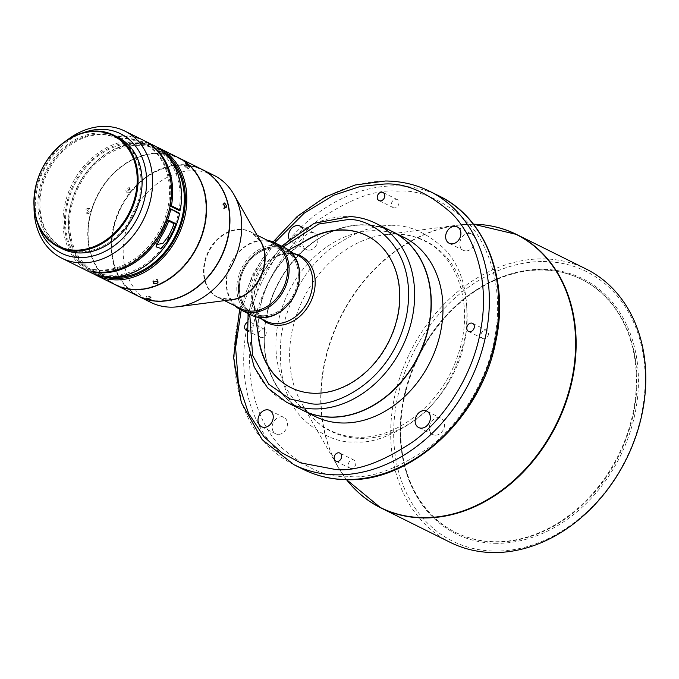 <?xml version="1.0" encoding="UTF-8"?>
<svg xmlns="http://www.w3.org/2000/svg" width="679" height="679" viewBox="0 0 679 679"><rect width="100%" height="100%" fill="white"/><g stroke="black" fill="none" stroke-linecap="round" stroke-linejoin="round"><path stroke-width="0.51" stroke-dasharray="3.4 2.55" d="M634.254 406.331A141.351 111.653 -63.6 0 0 581.182 279.162A141.351 111.653 -63.6 0 0 540.807 269.767A141.351 111.653 -63.6 0 0 402.333 405.168A141.351 111.653 -63.6 0 0 455.414 532.336A141.351 111.653 -63.6 0 0 495.78 541.732A141.351 111.653 -63.6 0 0 634.254 406.331M241.928 303.428A36.335 28.696 -63.6 0 0 282.854 309.335A36.335 28.696 -63.6 0 0 295.84 260.261A36.335 28.696 -63.6 0 0 254.914 254.353A36.335 28.696 -63.6 0 0 241.928 303.428M292.386 299.099A36.547 28.866 116.4 0 1 283.058 309.556A36.547 28.866 116.4 0 1 252.741 314.632A36.547 28.866 116.4 0 1 241.885 303.615A36.547 28.866 116.4 0 1 254.948 254.252A36.547 28.866 116.4 0 1 285.256 249.176A36.547 28.866 116.4 0 1 296.112 260.193A36.547 28.866 116.4 0 1 296.833 290.154M366.711 235.63A84.917 67.077 116.4 0 1 366.889 235.715A84.917 67.077 116.4 0 1 392.114 261.313A84.917 67.077 116.4 0 1 384.976 349.261A84.917 67.077 116.4 0 1 312.51 393.362A84.917 67.077 116.4 0 1 291.325 387.811A84.917 67.077 116.4 0 1 291.147 387.726M259.174 340.408A84.917 67.077 116.4 0 1 309.683 238.728M303.029 242.301A84.917 67.077 -63.6 0 0 257.995 332.948M391.995 231.386A99.966 78.968 -63.6 0 0 367.059 224.851A99.966 78.968 -63.6 0 0 266.295 316.244A99.966 78.968 -63.6 0 0 303.046 410.439M331.751 416.94A99.754 78.798 -63.6 0 0 429.103 323.51A99.754 78.798 -63.6 0 0 367.135 225.122A99.754 78.798 -63.6 0 0 363.528 225.004A99.754 78.798 -63.6 0 0 266.176 318.434A99.754 78.798 -63.6 0 0 328.152 416.821A99.754 78.798 -63.6 0 0 331.751 416.94M484.008 338.779A4.515 3.565 116.4 0 1 482.718 338.482A4.515 3.565 116.4 0 1 481.216 333.618A4.515 3.565 116.4 0 1 485.443 330.087A4.515 3.565 116.4 0 1 486.733 330.393A4.515 3.565 116.4 0 1 488.235 335.248A4.515 3.565 116.4 0 1 484.008 338.779M351.323 468.518A4.515 3.565 116.4 0 1 350.033 468.213A4.515 3.565 116.4 0 1 348.539 463.358A4.515 3.565 116.4 0 1 352.766 459.827A4.515 3.565 116.4 0 1 354.056 460.133A4.515 3.565 116.4 0 1 355.55 464.988A4.515 3.565 116.4 0 1 351.323 468.518M246.867 330.52A4.515 3.565 -63.6 0 0 247.623 330.622A4.515 3.565 -63.6 0 0 251.85 327.091A4.515 3.565 -63.6 0 0 250.347 322.236A4.515 3.565 -63.6 0 0 249.057 321.931A4.515 3.565 -63.6 0 0 247.122 322.5M261.788 337.658A4.515 3.565 116.4 0 1 260.498 337.361A4.515 3.565 116.4 0 1 258.996 332.498A4.515 3.565 116.4 0 1 263.223 328.976A4.515 3.565 116.4 0 1 264.513 329.273A4.515 3.565 116.4 0 1 266.015 334.127A4.515 3.565 116.4 0 1 261.788 337.658M394.465 207.918A4.515 3.565 116.4 0 1 393.175 207.621A4.515 3.565 116.4 0 1 391.681 202.758A4.515 3.565 116.4 0 1 395.908 199.236A4.515 3.565 116.4 0 1 397.198 199.533A4.515 3.565 116.4 0 1 398.692 204.396A4.515 3.565 116.4 0 1 394.465 207.918M435.477 435.197A9.133 7.214 116.4 0 1 432.863 434.585A9.133 7.214 116.4 0 1 429.832 424.748A9.133 7.214 116.4 0 1 438.388 417.619A9.133 7.214 116.4 0 1 440.994 418.222A9.133 7.214 116.4 0 1 444.032 428.059A9.133 7.214 116.4 0 1 435.477 435.197M278.339 434.399A9.133 7.214 116.4 0 1 275.733 433.796A9.133 7.214 116.4 0 1 272.695 423.959A9.133 7.214 116.4 0 1 281.25 416.821A9.133 7.214 116.4 0 1 283.864 417.432A9.133 7.214 116.4 0 1 286.894 427.269A9.133 7.214 116.4 0 1 278.339 434.399M289.084 239.127A9.133 7.214 -63.6 0 0 292.072 242.488A9.133 7.214 -63.6 0 0 294.678 243.099A9.133 7.214 -63.6 0 0 302.18 238.278A9.133 7.214 -63.6 0 0 303.012 229.078M308.843 250.135A9.133 7.214 116.4 0 1 306.237 249.524A9.133 7.214 116.4 0 1 303.199 239.695A9.133 7.214 116.4 0 1 311.754 232.558A9.133 7.214 116.4 0 1 314.369 233.16A9.133 7.214 116.4 0 1 317.399 242.997A9.133 7.214 116.4 0 1 308.843 250.135M465.981 250.924A9.133 7.214 116.4 0 1 463.367 250.322A9.133 7.214 116.4 0 1 460.337 240.485A9.133 7.214 116.4 0 1 468.892 233.347A9.133 7.214 116.4 0 1 471.498 233.958A9.133 7.214 116.4 0 1 474.536 243.786A9.133 7.214 116.4 0 1 465.981 250.924M450.338 542.419A152.631 120.565 116.4 0 1 393.022 405.091A152.631 120.565 116.4 0 1 542.555 258.877A152.631 120.565 116.4 0 1 586.155 269.028M543.395 261.534A150.483 118.867 116.4 0 1 642.877 406.933A150.483 118.867 116.4 0 1 495.458 551.085A150.483 118.867 116.4 0 1 395.967 405.686A150.483 118.867 116.4 0 1 543.395 261.534M392.114 231.446A99.966 78.968 -63.6 0 0 363.681 224.859A99.966 78.968 -63.6 0 0 270.098 302.868A99.966 78.968 -63.6 0 0 303.165 410.498M403.92 237.311A99.966 78.968 -63.6 0 0 375.368 230.665A99.966 78.968 -63.6 0 0 281.76 308.758A99.966 78.968 -63.6 0 0 314.971 416.363M541.35 270.03A141.351 111.653 -63.6 0 0 402.876 405.431A141.351 111.653 -63.6 0 0 455.949 532.608A141.351 111.653 -63.6 0 0 496.324 542.003A141.351 111.653 -63.6 0 0 634.797 406.602A141.351 111.653 -63.6 0 0 581.716 279.425A141.351 111.653 -63.6 0 0 541.35 270.03M496.739 543.327A142.42 112.502 116.4 0 1 402.579 405.719A142.42 112.502 116.4 0 1 542.105 269.291A142.42 112.502 116.4 0 1 636.265 406.899A142.42 112.502 116.4 0 1 496.739 543.327M274.435 247.903A35.257 27.847 116.4 0 1 284.509 250.245A35.257 27.847 116.4 0 1 296.222 288.193A35.257 27.847 116.4 0 1 263.206 315.735A35.257 27.847 116.4 0 1 253.14 313.392A35.257 27.847 116.4 0 1 241.427 275.436A35.257 27.847 116.4 0 1 274.435 247.903M263.265 315.76A35.257 27.847 -63.6 0 0 296.282 288.219A35.257 27.847 -63.6 0 0 284.569 250.271A35.257 27.847 -63.6 0 0 274.494 247.928A35.257 27.847 -63.6 0 0 241.486 275.47A35.257 27.847 -63.6 0 0 253.199 313.418A35.257 27.847 -63.6 0 0 263.265 315.76M279.094 312.145A36.547 28.866 116.4 0 1 240.06 299.609A36.547 28.866 116.4 0 1 258.546 251.485A36.547 28.866 116.4 0 1 297.589 264.029A36.547 28.866 116.4 0 1 279.094 312.145M251.493 315.217A37.625 29.715 116.4 0 1 236.979 284.357A37.625 29.715 116.4 0 1 257.655 250.305A37.625 29.715 116.4 0 1 284.968 247.827M235.087 305.864A37.625 29.715 116.4 0 1 247.088 245.051A37.625 29.715 116.4 0 1 267.611 240.408M240.816 308.707A36.547 28.866 116.4 0 1 226.718 278.729A36.547 28.866 116.4 0 1 246.8 245.654A36.547 28.866 116.4 0 1 273.331 243.252M151.111 297.02C151.561 297.758 150.195 297.538 147.012 296.358C146.537 295.721 147.903 295.942 151.111 297.02L151.544 297.394L150.933 299.592M115.6 284.908A70.947 56.034 116.4 0 1 89.212 247.428A70.947 56.034 116.4 0 1 113.435 173.637A70.947 56.034 116.4 0 1 178.721 157.842M138.856 296.468A70.947 56.034 116.4 0 1 112.349 258.92A70.947 56.034 116.4 0 1 158.453 169.818A70.947 56.034 116.4 0 1 201.977 169.394M224.69 206.772L224.308 208.512L223.68 208.453C221.609 206 221.32 204.472 222.814 203.87L223.807 204.803M127.414 192.98C130.283 192.547 131.361 191.24 130.64 189.051C127.703 189.424 126.633 190.731 127.414 192.98L126.133 191.622C125.343 189.373 126.421 188.066 129.35 187.693L130.64 189.051M129.35 187.693C130.079 189.882 129.002 191.189 126.133 191.622M89.322 247.148A70.514 55.695 -63.6 0 0 158.937 284.043A70.514 55.695 -63.6 0 0 204.752 195.484A70.514 55.695 -63.6 0 0 135.146 158.589A70.514 55.695 -63.6 0 0 89.322 247.148M101.748 276.319A69.869 55.186 116.4 0 1 72.789 198.361A69.869 55.186 116.4 0 1 145.17 144.695A69.869 55.186 116.4 0 1 163.512 151.994M93.388 273.764A70.947 56.034 116.4 0 1 74.588 192.895A70.947 56.034 116.4 0 1 146.036 143.956A70.947 56.034 116.4 0 1 156.425 146.876M184.764 165.651C187.582 167.518 188.541 168.528 187.633 168.664C184.883 166.711 183.924 165.701 184.764 165.651L184.213 165.515L185.647 163.749M189.653 167.009L188.21 168.774L187.633 168.664M115.481 284.849A70.947 56.034 116.4 0 1 93.379 204.32A70.947 56.034 116.4 0 1 165.523 153.641A70.947 56.034 116.4 0 1 178.602 157.783M88.363 213.495C90.604 212.756 91.045 211.118 89.713 208.572C87.396 209.302 86.946 210.94 88.363 213.495L86.53 213.206C85.113 210.66 85.554 209.013 87.871 208.283C89.212 210.829 88.762 212.468 86.53 213.206M154.761 281.675L153.148 281.437C152.733 279.935 154.141 279.307 157.367 279.527L157.791 280.003L156.314 281.369M158.759 170.319A70.514 55.695 -63.6 0 0 112.935 258.877A70.514 55.695 -63.6 0 0 182.549 295.772A70.514 55.695 -63.6 0 0 228.365 207.214A70.514 55.695 -63.6 0 0 158.759 170.319M150.899 302.444A70.947 56.034 116.4 0 1 126.625 273.442A70.947 56.034 116.4 0 1 162.519 180.045A70.947 56.034 116.4 0 1 214.021 175.377M138.974 296.528A70.947 56.034 116.4 0 1 111.729 238.304A70.947 56.034 116.4 0 1 150.713 174.172A70.947 56.034 116.4 0 1 202.096 169.453M117.756 137.158A62.341 49.244 -63.6 0 0 101.774 133.059A62.341 49.244 -63.6 0 0 41.92 180.656A62.341 49.244 -63.6 0 0 62.281 248.82M144.364 140.774A70.947 56.034 -63.6 0 0 126.769 136.403A70.947 56.034 -63.6 0 0 119.674 136.572L118.494 135.987A70.947 56.034 116.4 0 1 125.59 135.817A70.947 56.034 116.4 0 1 143.778 140.477M66.924 140.256A70.947 56.034 -63.6 0 0 35.563 191.885A70.947 56.034 -63.6 0 0 34.043 206.441M153.81 145.467A70.947 56.034 -63.6 0 0 135.63 140.808A70.947 56.034 -63.6 0 0 67.518 194.966A70.947 56.034 -63.6 0 0 90.68 272.534M179.689 213.291L179.4 213.546A69.869 55.186 116.4 0 1 109.658 276.455A69.869 55.186 116.4 0 1 65.956 206.594A69.869 55.186 116.4 0 1 136.012 142.132A69.869 55.186 116.4 0 1 180.011 210.448M83.127 132.77A66.644 52.639 -63.6 0 0 36.7 190.884A66.644 52.639 -63.6 0 0 37.863 223.875M139.721 195.348A61.051 48.226 -63.6 0 0 117.178 138.312A61.051 48.226 -63.6 0 0 40.307 190.629A61.051 48.226 -63.6 0 0 62.85 247.665A61.051 48.226 -63.6 0 0 139.721 195.348M139.738 199.906A61.051 48.226 -63.6 0 0 140.663 195.815A61.051 48.226 -63.6 0 0 118.121 138.779A61.051 48.226 -63.6 0 0 41.258 191.096A61.051 48.226 -63.6 0 0 63.801 248.141A61.051 48.226 -63.6 0 0 125.573 228.433M170.115 205.983L169.555 205.703A68.63 54.21 -63.6 0 0 143.923 143.133A68.63 54.21 -63.6 0 0 124.325 138.575A68.63 54.21 -63.6 0 0 119.232 138.813L118.053 138.227A68.63 54.21 116.4 0 1 123.145 137.99A68.63 54.21 116.4 0 1 142.743 142.548A68.63 54.21 116.4 0 1 165.549 216.431A68.63 54.21 116.4 0 1 101.281 270.038A68.63 54.21 116.4 0 1 92.369 269.139L93.549 269.724A68.63 54.21 -63.6 0 0 102.461 270.632A68.63 54.21 -63.6 0 0 168.944 208.801L178.39 213.495A68.63 54.21 116.4 0 1 111.908 275.318A68.63 54.21 116.4 0 1 92.302 270.76A68.63 54.21 116.4 0 1 69.504 196.885A68.63 54.21 116.4 0 1 133.771 143.269A68.63 54.21 116.4 0 1 153.369 147.827A68.63 54.21 116.4 0 1 179.001 210.397M170.794 160.1A68.63 54.21 -63.6 0 0 157.503 149.881A68.63 54.21 -63.6 0 0 137.896 145.323A68.63 54.21 -63.6 0 0 73.629 198.93A68.63 54.21 -63.6 0 0 96.435 272.814A68.63 54.21 -63.6 0 0 112.612 277.236M156.747 244.559L156.807 242.768L161.534 232.362A68.63 54.21 -63.6 0 0 167.017 220.191L168.935 220.285M168.672 221.014L167.017 220.191M169.538 208.835L168.944 208.801M179.4 213.546L178.39 213.495M92.369 269.139L91.928 271.379M93.176 271.608L93.549 269.724M119.232 138.813L119.674 136.572M118.494 135.987L118.053 138.227M169.555 205.703L170.166 205.737M153.148 281.437L152.724 280.979L153.123 283.033M89.713 208.572L87.871 208.283M224.095 202.953L222.814 203.87M147.012 296.358L146.571 296.019L145.96 298.225M391.503 225.835C375.64 224.342 356.025 231.446 332.651 247.164C307.154 265.854 290.103 294.601 281.488 333.414C277.253 372.236 284.764 401.111 304.031 420.021C322.169 435.952 339.398 443.251 355.728 441.91C371.591 443.412 391.206 436.3 414.58 420.581C440.077 401.892 457.128 373.144 465.743 334.34C469.978 295.509 462.467 266.643 443.2 247.725C425.062 231.794 407.833 224.503 391.503 225.835M262.001 319.232A37.413 29.553 116.4 0 1 256.161 311.542A37.413 29.553 116.4 0 1 253.106 301.934L255.991 311.058L265.888 321.167A36.547 28.866 116.4 0 1 255.032 310.15A36.547 28.866 116.4 0 1 268.095 260.778A36.547 28.866 116.4 0 1 298.404 255.703C292.42 252.325 284.739 252.809 275.36 257.137A37.413 29.553 116.4 0 1 294.525 253.776M375.589 223.23A99.966 78.968 -63.6 0 0 350.644 216.703A99.966 78.968 -63.6 0 0 249.889 308.096A99.966 78.968 -63.6 0 0 286.64 402.291M395.288 234.034A106.238 83.916 116.4 0 1 465.522 336.674A106.238 83.916 116.4 0 1 361.449 438.439A106.238 83.916 -63.6 0 1 301.383 402.774C308.572 415.234 318.137 424.451 330.062 430.427C339.05 434.883 348.802 437.14 359.301 437.225C398.293 438.405 442.335 402.681 457.553 356.178C474.782 308.555 459.08 256.874 424.248 240.841C415.259 236.385 405.516 234.128 395.008 234.051L384.883 234.696A106.238 83.916 -63.6 0 0 291.215 335.799A106.238 83.916 -63.6 0 0 301.383 402.774L337.667 466.431A152.503 120.463 116.4 0 1 323.068 370.284A152.503 120.463 116.4 0 1 457.527 225.148L457.527 225.148A152.503 120.463 116.4 0 1 472.474 224.197A152.503 120.463 116.4 0 1 473.467 224.206L457.527 225.148L384.883 234.696A106.238 83.916 -63.6 0 1 395.288 234.034M489.975 225.776A152.631 120.565 -63.6 0 0 472.898 224.274A152.631 120.565 -63.6 0 0 323.365 370.488A152.631 120.565 -63.6 0 0 357.765 491.91M429.714 191.317A152.631 120.565 -63.6 0 0 386.122 181.166A152.631 120.565 -63.6 0 0 243.192 300.407A152.631 120.565 -63.6 0 0 293.905 464.708M303.343 469.401A152.631 120.565 116.4 0 1 252.639 305.092A152.631 120.565 116.4 0 1 395.568 185.859A152.631 120.565 116.4 0 1 439.16 196.002M229.689 299.948A36.547 28.866 116.4 0 1 218.307 297.529A36.547 28.866 116.4 0 1 204.209 267.551A36.547 28.866 116.4 0 1 224.299 234.467A36.547 28.866 116.4 0 1 250.831 232.065A36.547 28.866 116.4 0 1 259.633 239.679M224.537 300.627L218.307 297.529L231.912 299.651A36.674 28.968 116.4 0 1 205.296 282.447A36.674 28.968 116.4 0 1 223.858 234.162A36.674 28.968 116.4 0 1 260.744 241.631L250.831 232.065L257.052 235.163M161.534 232.362L160.465 237.794M241.206 310.108L254.922 273.883L274.681 242.717M346.545 479.697A152.503 120.463 116.4 0 1 337.667 466.431L346.417 479.544M349.991 476.582C370.827 478.593 396.74 469.197 427.728 448.412C457.493 426.641 487.768 382.939 495.305 334.492C503.81 286.046 488.04 242.106 465.531 220.081C441.469 199.006 418.705 189.373 397.24 191.164C376.404 189.161 350.491 198.548 319.503 219.342C289.738 241.104 259.463 284.815 251.926 333.262C243.422 381.7 259.191 425.64 281.7 447.673C305.762 468.739 328.526 478.381 349.991 476.582M249.787 314.369L261.67 276.786L283.262 246.986M255.448 316.753L253.106 301.934A37.413 29.553 116.4 0 1 275.36 257.137L288.583 250.05M285.256 249.176L290.807 251.934M482.718 338.482L468.552 331.437M350.033 468.213L335.867 461.177M260.498 337.361L246.333 330.317M393.175 207.621L379.009 200.585M432.863 434.585L418.697 427.549M275.733 433.796L261.568 426.76M306.237 249.524L292.072 242.488M463.367 250.322L449.201 243.277M455.414 532.336L455.949 532.608M226.2 207.664L224.308 208.512M158.19 282.057L157.791 280.003M117.178 138.312L118.121 138.779M142.743 142.548L143.923 143.133M153.369 147.827L157.503 149.881M92.302 270.76L96.435 272.814M62.85 247.665L63.801 248.141M156.017 246.774L156.807 242.768M581.182 279.162L581.716 279.425M273.085 241.979L253.021 273.968L239.645 309.276M471.498 233.958L457.332 226.913M314.369 233.16L300.203 226.124M283.864 417.432L269.69 410.396M440.994 418.222L426.828 411.185M397.198 199.533L383.024 192.496M264.513 329.273L250.347 322.236M354.056 460.133L339.89 453.088M486.733 330.393L472.567 323.357M281.573 246.137L259.59 277.227L248.098 313.528M252.741 314.632L258.292 317.39"/><path stroke-width="1.02" d="M296.833 290.154A36.547 28.866 116.4 0 1 292.386 299.099M291.147 387.726A84.917 67.077 116.4 0 1 266.1 362.213A84.917 67.077 116.4 0 1 259.174 340.408L255.448 316.753M288.583 250.05L309.683 238.728A84.917 67.077 116.4 0 1 345.696 230.164A84.917 67.077 116.4 0 1 366.711 235.63M257.995 332.948A84.917 67.077 -63.6 0 0 290.968 387.633A84.917 67.077 -63.6 0 0 312.162 393.183A84.917 67.077 -63.6 0 0 394.151 328.721A84.917 67.077 -63.6 0 0 366.533 235.537A84.917 67.077 -63.6 0 0 345.348 229.986A84.917 67.077 -63.6 0 0 303.029 242.301M248.098 313.528L247.512 341.478L254.167 366.999L267.585 387.904L286.64 402.291L303.046 410.439A99.966 78.968 -63.6 0 0 327.991 416.974A99.966 78.968 -63.6 0 0 428.746 325.581A99.966 78.968 -63.6 0 0 391.995 231.386L375.589 223.23C367.645 219.3 359.132 217.068 350.05 216.542L314.199 223.298L281.573 246.137M471.277 323.051A4.515 3.565 -63.6 0 0 467.05 326.582A4.515 3.565 -63.6 0 0 468.552 331.437A4.515 3.565 -63.6 0 0 469.843 331.742A4.515 3.565 -63.6 0 0 474.069 328.212A4.515 3.565 -63.6 0 0 472.567 323.357A4.515 3.565 -63.6 0 0 471.277 323.051M338.6 452.791A4.515 3.565 -63.6 0 0 334.365 456.313A4.515 3.565 -63.6 0 0 335.867 461.177A4.515 3.565 -63.6 0 0 337.157 461.474A4.515 3.565 -63.6 0 0 341.384 457.952A4.515 3.565 -63.6 0 0 339.89 453.088A4.515 3.565 -63.6 0 0 338.6 452.791M247.122 322.5A4.515 3.565 -63.6 0 0 244.593 326.582A4.515 3.565 -63.6 0 0 246.333 330.317A4.515 3.565 -63.6 0 0 246.867 330.52M381.734 192.199A4.515 3.565 -63.6 0 0 377.507 195.722A4.515 3.565 -63.6 0 0 379.009 200.585A4.515 3.565 -63.6 0 0 380.299 200.882A4.515 3.565 -63.6 0 0 384.526 197.36A4.515 3.565 -63.6 0 0 383.024 192.496A4.515 3.565 -63.6 0 0 381.734 192.199M424.214 410.574A9.133 7.214 -63.6 0 0 415.658 417.712A9.133 7.214 -63.6 0 0 418.697 427.549A9.133 7.214 -63.6 0 0 421.311 428.16A9.133 7.214 -63.6 0 0 429.866 421.022A9.133 7.214 -63.6 0 0 426.828 411.185A9.133 7.214 -63.6 0 0 424.214 410.574M267.085 409.785A9.133 7.214 -63.6 0 0 258.529 416.923A9.133 7.214 -63.6 0 0 261.568 426.76A9.133 7.214 -63.6 0 0 264.173 427.363A9.133 7.214 -63.6 0 0 272.729 420.225A9.133 7.214 -63.6 0 0 269.69 410.396A9.133 7.214 -63.6 0 0 267.085 409.785M303.012 229.078A9.133 7.214 -63.6 0 0 300.203 226.124A9.133 7.214 -63.6 0 0 297.589 225.513A9.133 7.214 -63.6 0 0 290.222 230.113A9.133 7.214 -63.6 0 0 289.084 239.127M454.726 226.311A9.133 7.214 -63.6 0 0 446.171 233.449A9.133 7.214 -63.6 0 0 449.201 243.277A9.133 7.214 -63.6 0 0 451.815 243.888A9.133 7.214 -63.6 0 0 460.37 236.75A9.133 7.214 -63.6 0 0 457.332 226.913A9.133 7.214 -63.6 0 0 454.726 226.311M346.545 479.697A152.503 120.463 116.4 0 0 423.891 517.636A152.503 120.463 116.4 0 0 573.297 371.549A152.503 120.463 116.4 0 0 473.467 224.206L516.49 234.425L586.155 269.028A152.631 120.565 116.4 0 1 643.463 406.356A152.631 120.565 116.4 0 1 493.93 552.562A152.631 120.565 116.4 0 1 450.338 542.419L380.681 507.816A152.631 120.565 -63.6 0 0 424.273 517.958A152.631 120.565 -63.6 0 0 573.806 371.752A152.631 120.565 -63.6 0 0 516.49 234.425L516.49 234.425A152.631 120.565 -63.6 0 0 489.975 225.776M303.165 410.498A99.966 78.968 -63.6 0 0 303.284 410.557A99.966 78.968 -63.6 0 0 331.836 417.203A99.966 78.968 -63.6 0 0 425.444 339.11A99.966 78.968 -63.6 0 0 392.233 231.505A99.966 78.968 -63.6 0 0 392.114 231.446M303.284 410.557L314.971 416.363A99.966 78.968 -63.6 0 0 343.523 423.009A99.966 78.968 -63.6 0 0 437.132 344.915A99.966 78.968 -63.6 0 0 403.92 237.311L392.233 231.505M267.611 240.408A37.625 29.715 116.4 0 1 274.401 242.581L284.968 247.827A37.625 29.715 116.4 0 1 299.481 278.696A37.625 29.715 116.4 0 1 278.806 312.739A37.625 29.715 116.4 0 1 251.493 315.217L240.926 309.964A37.625 29.715 116.4 0 1 235.087 305.864M274.401 242.581A37.625 29.715 116.4 0 1 288.914 273.442A37.625 29.715 116.4 0 1 268.239 307.494A37.625 29.715 116.4 0 1 240.926 309.964M257.052 235.163L273.331 243.252A36.547 28.866 116.4 0 1 287.438 273.23A36.547 28.866 116.4 0 1 267.348 306.305A36.547 28.866 116.4 0 1 240.816 308.707L224.537 300.627M146.409 298.565C149.584 299.736 150.95 299.957 150.5 299.218C147.292 298.14 145.934 297.92 146.409 298.565L145.96 298.225M150.933 299.592L150.5 299.218M178.721 157.842A70.947 56.034 116.4 0 1 178.84 157.901A70.947 56.034 116.4 0 1 205.347 195.442A70.947 56.034 116.4 0 1 181.064 269.291A70.947 56.034 116.4 0 1 115.71 284.968A70.947 56.034 116.4 0 1 115.6 284.908M178.84 157.901L201.977 169.394A70.947 56.034 116.4 0 1 228.483 206.942A70.947 56.034 116.4 0 1 182.379 296.036A70.947 56.034 116.4 0 1 138.856 296.468L115.71 284.968M225.572 207.613L226.591 206L224.707 203.021L223.764 204.591L225.572 207.613L226.2 207.664M223.807 204.803L224.69 206.772M163.512 151.994A69.869 55.186 116.4 0 1 178.305 231.794A69.869 55.186 116.4 0 1 108.767 278A69.869 55.186 116.4 0 1 101.748 276.319M156.425 146.876A70.947 56.034 116.4 0 1 159.124 148.107A70.947 56.034 116.4 0 1 181.217 228.636A70.947 56.034 116.4 0 1 109.081 279.324A70.947 56.034 116.4 0 1 95.994 275.173A70.947 56.034 116.4 0 1 93.388 273.764M189.076 166.898C189.976 166.762 189.017 165.752 186.199 163.877C185.359 163.936 186.318 164.946 189.076 166.898L189.653 167.009M186.199 163.877L185.647 163.749M153.547 283.491C156.79 283.805 158.19 283.168 157.766 281.581C154.54 281.352 153.131 281.989 153.547 283.491L153.123 283.033M158.19 282.057L157.766 281.581M159.124 148.107L178.602 157.783A70.947 56.034 116.4 0 1 200.704 238.321A70.947 56.034 116.4 0 1 128.56 288.999A70.947 56.034 116.4 0 1 115.481 284.849L95.994 275.173M156.314 281.369L154.761 281.675M202.096 169.453A70.947 56.034 116.4 0 1 202.215 169.512L214.021 175.377A70.947 56.034 116.4 0 1 233.865 194.483A70.947 56.034 116.4 0 1 238.295 204.379A70.947 56.034 116.4 0 1 202.401 297.784A70.947 56.034 116.4 0 1 178.11 306.721A70.947 56.034 116.4 0 1 150.899 302.444L139.093 296.579A70.947 56.034 116.4 0 1 138.974 296.528M202.215 169.512A70.947 56.034 116.4 0 1 229.587 227.711A70.947 56.034 116.4 0 1 190.595 291.919A70.947 56.034 116.4 0 1 139.093 296.579M97.284 131.505A61.696 48.735 116.4 0 1 135.876 193.201A61.696 48.735 116.4 0 1 74.011 250.127A61.696 48.735 116.4 0 1 35.418 188.431A61.696 48.735 116.4 0 1 97.284 131.505M74.24 250.924A62.341 49.244 -63.6 0 0 134.102 203.327A62.341 49.244 -63.6 0 0 113.741 135.163A62.341 49.244 -63.6 0 0 97.759 131.064A62.341 49.244 -63.6 0 0 37.905 178.662A62.341 49.244 -63.6 0 0 58.267 246.825A62.341 49.244 -63.6 0 0 74.24 250.924M58.267 246.825L62.281 248.82A62.341 49.244 -63.6 0 0 78.255 252.919A62.341 49.244 -63.6 0 0 138.117 205.321A62.341 49.244 -63.6 0 0 117.756 137.158L113.741 135.163M34.043 206.441A70.947 56.034 -63.6 0 0 61.755 258.164A70.947 56.034 -63.6 0 0 79.944 262.824A70.947 56.034 -63.6 0 0 151.078 197.377A70.947 56.034 -63.6 0 0 124.885 131.098A70.947 56.034 -63.6 0 0 106.705 126.438A70.947 56.034 -63.6 0 0 66.924 140.256M124.885 131.098L143.778 140.477A70.947 56.034 116.4 0 1 166.941 218.044A70.947 56.034 116.4 0 1 98.828 272.211A70.947 56.034 116.4 0 1 91.928 271.379L93.108 271.965A70.947 56.034 -63.6 0 0 100.008 272.797A70.947 56.034 -63.6 0 0 170.828 208.894L169.538 208.835M160.465 237.794L156 246.842L160.923 248.489L167.552 241.317A70.947 56.034 -63.6 0 0 176.022 223.807L168.935 220.285A70.947 56.034 116.4 0 1 160.465 237.794M61.755 258.164L90.68 272.534A70.947 56.034 -63.6 0 0 108.869 277.193A70.947 56.034 -63.6 0 0 179.689 213.291L170.828 208.894M170.115 205.983L179.001 210.397L180.291 210.193A70.947 56.034 -63.6 0 0 153.81 145.467L144.958 141.071A70.947 56.034 -63.6 0 0 144.364 140.774M37.863 223.875A66.644 52.639 -63.6 0 0 93.167 255.932A66.644 52.639 -63.6 0 0 145.213 196.036A66.644 52.639 -63.6 0 0 83.127 132.77M112.612 277.236A68.63 54.21 -63.6 0 0 116.041 277.372A68.63 54.21 -63.6 0 0 176.438 233.568A68.63 54.21 -63.6 0 0 170.794 160.1M125.573 228.433A61.051 48.226 -63.6 0 0 139.738 199.906M176.022 223.807L174.104 223.714A68.63 54.21 116.4 0 1 168.613 235.885L162.994 243.328L156.747 244.559M174.104 223.714L168.672 221.014M180.291 210.193L171.439 205.796A70.947 56.034 -63.6 0 0 144.958 141.071M170.166 205.737L171.439 205.796M224.707 203.021L224.095 202.953M290.807 251.934L298.404 255.703A36.547 28.866 116.4 0 1 309.259 266.72A36.547 28.866 116.4 0 1 296.197 316.091A36.547 28.866 116.4 0 1 265.888 321.167L258.292 317.39M294.525 253.776A37.413 29.553 116.4 0 1 311.678 267.085A37.413 29.553 116.4 0 1 302.494 313.774A37.413 29.553 116.4 0 1 262.001 319.232M286.64 402.291A99.966 78.968 -63.6 0 0 311.576 408.817A99.966 78.968 -63.6 0 0 412.34 317.424A99.966 78.968 -63.6 0 0 375.589 223.23M337.497 474.85A152.631 120.565 -63.6 0 0 480.426 355.618A152.631 120.565 -63.6 0 0 429.714 191.317L439.16 196.002A152.631 120.565 116.4 0 1 489.873 360.311A152.631 120.565 116.4 0 1 346.944 479.544A152.631 120.565 116.4 0 1 303.343 469.401L293.905 464.708A152.631 120.565 -63.6 0 0 337.497 474.85M259.633 239.679A36.547 28.866 116.4 0 1 244.839 295.127A36.547 28.866 116.4 0 1 229.689 299.948M233.865 194.483L260.744 241.631A36.674 28.968 116.4 0 1 263.028 246.749A36.674 28.968 116.4 0 1 244.474 295.034A36.674 28.968 116.4 0 1 231.912 299.651L178.11 306.721M168.613 235.885L167.552 241.317M274.681 242.717L304.039 213.299L333.635 195.238L360.388 186.428L383.075 184.128C404.54 182.328 427.303 191.97 451.365 213.036C473.874 235.07 489.644 279.01 481.139 327.448C473.603 375.894 443.319 419.605 413.562 441.367C382.574 462.161 356.662 471.557 335.825 469.545L300.695 462.9L281.87 452.834L263.817 436.572L248.531 413.248L238.405 383.049L235.588 347.631L241.206 310.108M357.765 491.91A152.631 120.565 -63.6 0 0 380.681 507.816L346.417 479.544M283.262 246.986L318.74 224.019L347.444 219.657C370.929 217.272 419.257 247.954 406.483 316.058C391.588 384.034 332.048 408.52 310.057 403.513L289.916 398.955L268.782 384.255L252.596 355.44L249.787 314.369M429.714 191.317C416.015 184.544 401.264 181.106 385.46 181.004L355.066 185.002L325.131 197.037L297.292 216.389L273.085 241.979M239.645 309.276L233.568 357.451L241.308 402.511L262.145 439.636L293.905 464.708M439.16 196.002C485.604 218.086 509.326 279.587 495.908 340.917C481.844 416.507 412.611 481.751 347.606 479.705C331.802 479.603 317.051 476.166 303.343 469.401"/></g></svg>
